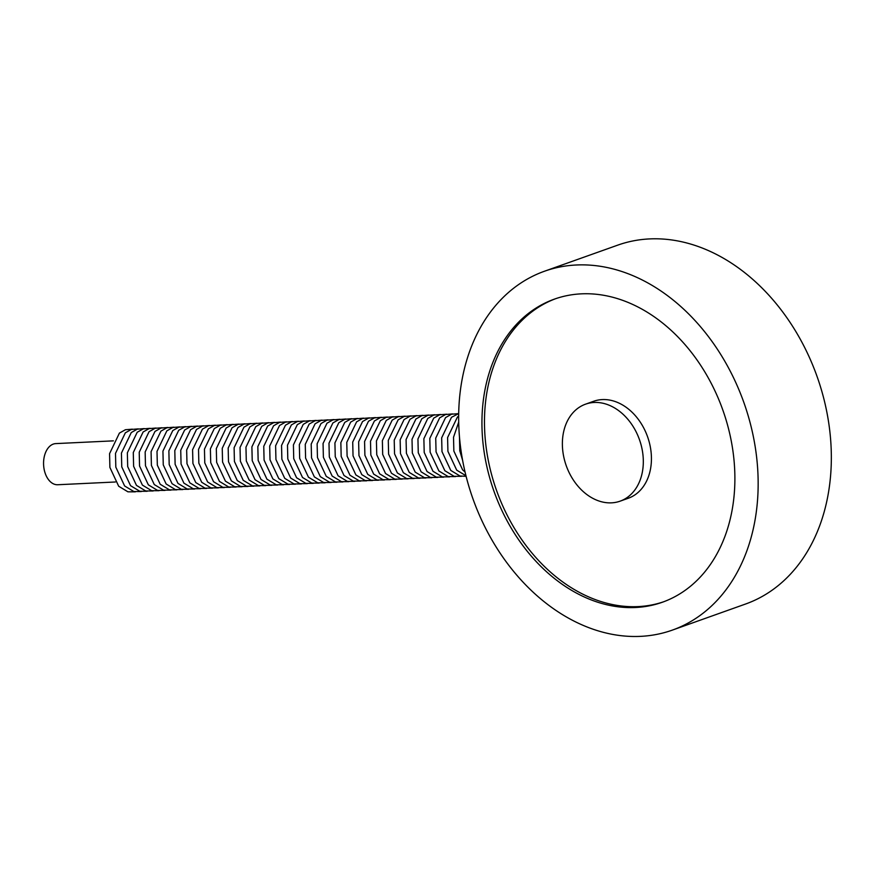 <?xml version="1.0" encoding="UTF-8"?>
<svg xmlns="http://www.w3.org/2000/svg" width="875" height="875" viewBox="0 0 875 875"><rect width="100%" height="100%" fill="white"/><g stroke="black" fill="none" stroke-linecap="round" stroke-linejoin="round"><path stroke-width="1.31" d="M113.4 440.858L55.77 443.603A20.595 13.169 87.3 0 0 53.288 444.095A20.595 13.169 87.3 0 0 43.75 466.758A20.595 13.169 87.3 0 0 57.728 484.739L115.358 481.994M594.18 402.467A51.483 38.85 70.4 0 1 641.156 445.145A51.483 38.85 70.4 0 1 620.123 501.156A51.483 38.85 70.4 0 1 566.245 465.697A51.483 38.85 70.4 0 1 585.572 404.162A51.483 38.85 70.4 0 1 594.18 402.467M576.341 264.994A190.487 143.762 70.4 0 1 750.159 422.898A190.487 143.762 70.4 0 1 672.328 630.12A190.487 143.762 70.4 0 1 472.981 498.914A190.487 143.762 70.4 0 1 544.491 271.228A190.487 143.762 70.4 0 1 576.341 264.994M544.491 271.228L617.673 245.164A190.487 143.762 70.4 0 1 649.523 238.919A190.487 143.762 70.4 0 1 823.342 396.823A190.487 143.762 70.4 0 1 745.511 604.045L672.328 630.12M581.328 293.847A160.88 121.417 70.4 0 1 728.131 427.208A160.88 121.417 70.4 0 1 662.397 602.23A160.88 121.417 70.4 0 1 494.036 491.422A160.88 121.417 70.4 0 1 554.422 299.119A160.88 121.417 70.4 0 1 581.328 293.847M663.666 601.77A160.88 121.417 70.4 0 1 496.573 490.514A160.88 121.417 70.4 0 1 555.702 298.67M585.572 404.162L593.688 401.264A51.483 38.85 70.4 0 1 602.284 399.58A51.483 38.85 70.4 0 1 649.272 442.258A51.483 38.85 70.4 0 1 628.239 498.269L620.123 501.156M462.634 460.447L459.78 450.756L459.473 436.877M465.073 472.062L462.634 469.864L453.852 451.041L453.523 437.281L458.697 422.133M465.97 475.737L456.706 470.137L447.912 451.325L447.595 437.566L457.439 417.014L458.664 416.062M466.102 476.295L460.031 476.022L450.778 470.422L441.984 451.609L441.667 437.839L451.5 417.298L458.697 413.591M461.497 476.306L454.103 476.306L444.85 470.706L436.056 451.894L435.728 438.123L445.572 417.583L451.555 414.214L458.511 413.634M455.569 476.591L448.175 476.58L438.911 470.991L430.128 452.178L429.8 438.408L439.644 417.856L445.616 414.498L452.583 413.919M449.641 476.875L442.247 476.864L432.983 471.275L424.2 452.452L423.872 438.692L433.716 418.141L439.688 414.772L446.655 414.203M443.713 477.159L436.319 477.148L427.055 471.548L418.261 452.736L417.944 438.977L427.788 418.425L433.759 415.056L440.727 414.487M437.773 477.433L430.38 477.433L421.127 471.833L412.333 453.02L412.016 439.25L421.848 418.709L427.831 415.341L434.798 414.761M431.845 477.717L424.452 477.717L415.198 472.117L406.405 453.305L406.077 439.534L415.92 418.994L421.903 415.625L428.87 415.045M425.917 478.002L418.523 477.991L409.259 472.402L400.477 453.589L400.148 439.819L409.992 419.278L415.975 415.909L422.931 415.33M419.989 478.286L412.595 478.275L403.331 472.686L394.548 453.862L394.22 440.103L404.064 419.552L410.036 416.183L417.003 415.614M414.061 478.57L406.667 478.559L397.403 472.97L388.609 454.147L388.292 440.387L398.136 419.836L404.108 416.467L411.075 415.898M408.122 478.844L400.728 478.844L391.475 473.244L382.681 454.431L382.364 440.661L392.197 420.12L398.18 416.752L405.147 416.172M402.194 479.128L394.8 479.128L385.547 473.528L376.753 454.716L376.425 440.945L386.269 420.405L392.252 417.036L399.219 416.456M396.266 479.412L388.872 479.412L379.619 473.812L370.825 455L370.497 441.23L380.341 420.689L386.323 417.32L393.28 416.741M390.337 479.697L382.944 479.686L373.68 474.097L364.897 455.273L364.569 441.514L374.412 420.962L380.384 417.605L387.352 417.025M384.409 479.981L377.016 479.97L367.752 474.381L358.958 455.558L358.641 441.798L368.484 421.247L374.456 417.878L381.423 417.309M378.47 480.255L371.077 480.255L361.823 474.655L353.03 455.842L352.713 442.083L362.545 421.531L368.528 418.162L375.495 417.594M372.542 480.539L365.148 480.539L355.895 474.939L347.102 456.127L346.773 442.356L356.617 421.816L362.6 418.447L369.567 417.867M366.614 480.823L359.22 480.823L349.967 475.223L341.173 456.411L340.845 442.641L350.689 422.1L356.672 418.731L363.628 418.152M360.686 481.108L353.292 481.097L344.028 475.508L335.245 456.695L334.917 442.925L344.761 422.373L350.733 419.016L357.7 418.436M354.758 481.392L347.364 481.381L338.1 475.792L329.306 456.969L328.989 443.209L338.833 422.658L344.805 419.289L351.772 418.72M348.83 481.677L341.425 481.666L332.172 476.066L323.378 457.253L323.061 443.494L332.894 422.942L338.877 419.573L345.844 419.005M342.891 481.95L335.497 481.95L326.244 476.35L317.45 457.537L317.133 443.767L326.966 423.227L332.948 419.858L339.916 419.278M336.962 482.234L329.569 482.234L320.316 476.634L311.522 457.822L311.194 444.052L321.037 423.511L327.02 420.142L333.977 419.562M331.034 482.519L323.641 482.508L314.377 476.919L305.594 458.106L305.266 444.336L315.109 423.784L321.081 420.427L328.048 419.847M325.106 482.803L317.713 482.792L308.448 477.203L299.666 458.38L299.338 444.62L309.181 424.069L315.153 420.7L322.12 420.131M319.178 483.088L311.773 483.077L302.52 477.477L293.727 458.664L293.409 444.905L303.242 424.353L309.225 420.984L316.192 420.416M313.239 483.361L305.845 483.361L296.592 477.761L287.798 458.948L287.481 445.178L297.314 424.637L303.297 421.269L310.264 420.689M307.311 483.645L299.917 483.645L290.664 478.045L281.87 459.233L281.542 445.462L291.386 424.922L297.369 421.553L304.325 420.973M301.383 483.93L293.989 483.919L284.725 478.33L275.942 459.517L275.614 445.747L285.458 425.206L291.43 421.838L298.397 421.258M295.455 484.214L288.061 484.203L278.797 478.614L270.014 459.791L269.686 446.031L279.53 425.48L285.502 422.111L292.469 421.542M289.527 484.498L282.122 484.487L272.869 478.898L264.075 460.075L263.758 446.316L273.591 425.764L279.573 422.395L286.541 421.827M283.587 484.772L276.194 484.772L266.941 479.172L258.147 460.359L257.83 446.589L267.663 426.048L273.645 422.68L280.613 422.1M277.659 485.056L270.266 485.056L261.012 479.456L252.219 460.644L251.891 446.873L261.734 426.333L267.717 422.964L274.673 422.384M271.731 485.341L264.338 485.341L255.073 479.741L246.291 460.928L245.963 447.158L255.806 426.617L261.778 423.248L268.745 422.669M265.803 485.625L258.409 485.614L249.145 480.025L240.362 461.202L240.034 447.442L249.878 426.891L255.85 423.533L262.817 422.953M259.875 485.909L252.481 485.898L243.217 480.309L234.423 461.486L234.106 447.727L243.95 427.175L249.922 423.806L256.889 423.237M253.936 486.183L246.542 486.183L237.289 480.583L228.495 461.77L228.178 448.011L238.011 427.459L243.994 424.091L250.961 423.522M248.008 486.467L240.614 486.467L231.361 480.867L222.567 462.055L222.239 448.284L232.083 427.744L238.066 424.375L245.022 423.795M242.08 486.752L234.686 486.752L225.422 481.152L216.639 462.339L216.311 448.569L226.155 428.028L232.127 424.659L239.094 424.08M236.152 487.036L228.758 487.025L219.494 481.436L210.711 462.623L210.383 448.853L220.227 428.302L226.198 424.944L233.166 424.364M230.223 487.32L222.83 487.309L213.566 481.72L204.772 462.897L204.455 449.137L214.298 428.586L220.27 425.217L227.237 424.648M224.284 487.605L216.891 487.594L207.638 481.994L198.844 463.181L198.527 449.422L208.359 428.87L214.342 425.502L221.309 424.933M218.356 487.878L210.963 487.878L201.709 482.278L192.916 463.466L192.588 449.695L202.431 429.155L208.414 425.786L215.381 425.206M212.428 488.162L205.034 488.162L195.77 482.562L186.988 463.75L186.659 449.98L196.503 429.439L202.486 426.07L209.442 425.491M206.5 488.447L199.106 488.436L189.842 482.847L181.059 464.034L180.731 450.264L190.575 429.712L196.547 426.355L203.514 425.775M200.572 488.731L193.178 488.72L183.914 483.131L175.12 464.308L174.803 450.548L184.647 429.997L190.619 426.628L197.586 426.059M194.633 489.016L187.239 489.005L177.986 483.405L169.192 464.592L168.875 450.833L178.708 430.281L184.691 426.912L191.658 426.344M188.705 489.289L181.311 489.289L172.058 483.689L163.264 464.877L162.936 451.106L172.78 430.566L178.762 427.197L185.73 426.617M182.777 489.573L175.383 489.573L166.13 483.973L157.336 465.161L157.008 451.391L166.852 430.85L172.834 427.481L179.791 426.902M176.848 489.858L169.455 489.847L160.191 484.258L151.408 465.445L151.08 451.675L160.923 431.134L166.895 427.766L173.863 427.186M170.92 490.142L163.527 490.131L154.262 484.542L145.469 465.719L145.152 451.959L154.995 431.408L160.967 428.039L167.934 427.47M164.981 490.427L157.588 490.416L148.334 484.827L139.541 466.003L139.223 452.244L149.056 431.692L155.039 428.323L162.006 427.755M159.053 490.7L151.659 490.7L142.406 485.1L133.612 466.287L133.284 452.517L143.128 431.977L149.111 428.608L156.078 428.028M153.125 490.984L145.731 490.984L136.478 485.384L127.684 466.572L127.356 452.802L137.2 432.261L143.183 428.892L150.139 428.312M147.197 491.269L139.803 491.269L130.539 485.669L121.756 466.856L121.428 453.086L131.272 432.545L137.244 429.177L144.211 428.597M141.269 491.553L133.875 491.542L124.611 485.953L115.817 467.13L115.5 453.37L125.344 432.819L131.316 429.461L138.283 428.881M135.341 491.838L127.936 491.827L118.683 486.238L109.889 467.414L109.572 453.655L119.405 433.103L125.388 429.734L132.355 429.166"/></g></svg>
